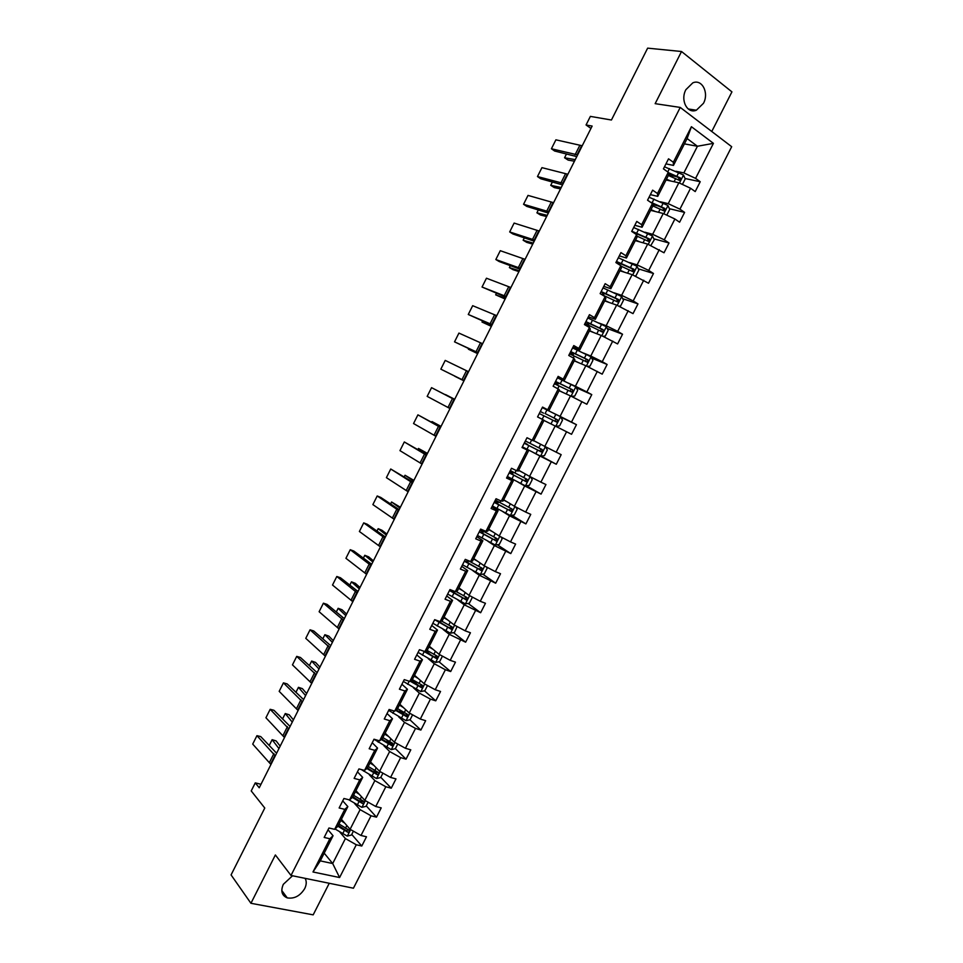 <?xml version="1.0" encoding="UTF-8"?>
<svg xmlns="http://www.w3.org/2000/svg" width="963" height="963" viewBox="0 0 963 963"><rect width="100%" height="100%" fill="white"/><g stroke="black" fill="none" stroke-linecap="round" stroke-linejoin="round"><path stroke-width="1.44" d="M685.885 89.679C680.095 100.212 687.353 114.188 696.369 110.203L703.447 103.33C709.262 92.881 702.003 78.665 692.794 82.866L685.885 89.679M292.535 875.776L283.303 884.335C280.486 891.064 281.798 895.566 287.239 897.877C294.317 899.021 300.143 895.927 304.717 888.596C306.595 884.696 306.728 881.289 305.115 878.34M711.765 131.486L731.928 91.87L681.527 51.508L655.153 103.667L680.239 107.423L291.007 875.463L275.37 854.963L250.934 903.294L313.18 914.85L329.25 883.264M250.934 903.294L231.072 874.91L264.777 808.029L251.223 790.924L255.267 782.871L259.228 787.782L592.137 126.069L586.058 124.973L590.945 128.428M681.527 51.508L647.642 48.15L611.433 120.014L590.367 116.391L586.058 124.973M291.007 875.463L353.433 888.211L731.687 146.701L680.239 107.423M675.882 171.258L683.874 172.919L697.429 146.256L713.427 143.355L695.587 178.384L700.221 181.73L685.03 178.492M684.404 143.872L697.429 146.256L687.113 138.552L673.462 165.407L665.963 163.879M683.874 172.919L695.587 178.384M660.377 201.773L668.238 203.662L678.855 182.777L690.567 188.254L695.214 191.577L700.221 181.73M690.567 188.254L679.926 209.152L684.597 212.402L669.405 208.694M644.909 232.203L652.649 234.31L663.242 213.497L674.907 218.998L679.601 222.224L684.597 212.402M674.907 218.998L664.301 239.835L669.008 242.989L653.817 238.8M629.489 262.55L637.109 264.873L647.666 244.108L664.025 252.775L669.008 242.989M659.294 249.658L648.713 270.434L653.48 273.492L638.252 268.797M614.117 292.8L621.616 295.34L632.137 274.648L648.508 283.242L653.48 273.492M643.729 280.221L633.185 300.938L637.988 303.899L622.724 298.686M598.793 322.978L606.16 325.735L616.657 305.09L633.028 313.625L637.988 303.899M628.213 310.7L617.692 331.368L622.531 334.221L607.196 328.467M583.506 353.06L590.764 356.033L601.225 335.449L617.596 343.923L622.531 334.221M612.745 341.095L602.248 361.691L607.123 364.459L591.691 358.116M568.266 383.057L575.393 386.235L585.829 365.723L602.2 374.138L607.123 364.459M597.313 371.405L586.852 391.941L591.764 394.613L576.187 387.656M553.063 412.983L560.081 416.365L570.481 395.901L586.852 404.255L591.764 394.613M581.917 401.619L571.492 422.107L576.452 424.671L560.683 417.051M535.115 441.355L544.805 446.411L555.17 426.007L571.553 434.289L576.452 424.671M566.581 431.749L556.181 452.177L561.176 454.656L556.289 464.25L540.953 456.053M518.66 470.245L529.566 476.36L539.918 456.017L556.289 464.25M551.281 461.795L540.905 482.162L545.949 484.545L541.074 494.115L526.412 485.701M503.661 499.773L514.374 506.237L524.691 485.954L541.074 494.115M536.018 491.756L525.678 512.075L530.757 514.362L525.906 523.896L511.847 515.265M488.71 529.229L499.231 536.018L509.523 515.795L525.906 523.896M520.814 521.633L510.498 541.892L515.614 544.083L510.775 553.593L497.269 544.733M473.796 558.6L484.124 565.726L494.392 545.552L510.775 553.593M505.635 551.426L495.355 571.625L500.519 573.719L495.68 583.205L482.692 574.117M458.918 587.887L469.065 595.339L479.297 575.224L495.68 583.205M490.516 581.134L480.26 601.273L485.46 603.283L480.633 612.733L468.114 603.428M444.087 617.102L454.055 624.879L464.25 604.812L480.633 612.733M475.433 610.759L465.201 630.837L470.438 632.751L465.635 642.189L453.537 632.643M429.293 646.233L439.08 654.322L449.252 634.328L465.635 642.189M460.386 640.299L450.19 660.329L455.463 662.147L450.672 671.548L438.984 661.774M414.535 675.28L424.141 683.694L434.289 663.748L445.388 669.754L450.672 671.548M445.388 669.754L435.228 689.725L440.536 691.458L435.758 700.835L424.454 690.82M399.838 704.242L409.251 712.981L419.362 693.095L430.437 699.126L435.758 700.835M430.437 699.126L420.301 719.048L425.646 720.685L420.879 730.038L409.937 719.794M385.164 733.12L394.397 742.184L404.484 722.346L415.522 728.425L420.879 730.038M415.522 728.425L405.411 748.275L410.792 749.828L406.037 759.157L395.396 748.636M370.538 761.926L379.591 771.303L389.654 751.525L400.644 757.628L406.037 759.157M400.644 757.628L390.569 777.43L395.986 778.886L391.255 788.191L380.806 777.322M355.949 790.659L364.821 800.349L374.86 780.62L385.814 786.759L391.255 788.191M385.814 786.759L375.763 806.5L381.216 807.873L376.497 817.142L366.265 805.923M341.396 819.296L350.099 829.299L360.102 809.63L371.032 815.805L376.497 817.142M371.032 815.805L361.005 835.487L366.494 836.775L361.787 846.02L351.748 834.44M324.206 853.17L332.692 863.546L345.392 838.568L356.286 844.768L361.787 846.02M356.286 844.768L339.602 877.534L312.987 871.984L329.864 838.749L324.17 837.449L328.961 827.999L334.643 829.336L344.79 809.353L339.132 807.969L343.935 798.496L349.581 799.916L359.753 779.886L354.131 778.393L358.946 768.907L364.556 770.412L374.763 750.321L369.178 748.745L374.005 739.223L379.578 740.836L389.81 720.685L384.261 719.012L389.112 709.466L394.649 711.163L404.905 690.965L399.404 689.195L404.255 679.625L409.757 681.419L420.049 661.148L414.572 659.294L419.447 649.688L424.9 651.578L435.228 631.259L429.787 629.296L434.674 619.666L440.103 621.653L450.443 601.273L445.05 599.227L449.962 589.561L455.33 591.643L465.719 571.203L460.362 569.061L465.273 559.371L470.618 561.549L481.019 541.05L475.71 538.811L480.645 529.096L485.942 531.371L496.378 510.811L491.106 508.476L496.053 498.726L501.314 501.097L511.774 480.477L506.55 478.045L511.509 468.271L516.722 470.738L527.218 450.058L522.03 447.53L527.002 437.732L532.178 440.296L542.711 419.555L537.559 416.931L542.542 407.096L547.682 409.757L558.239 388.968L553.135 386.235L558.143 376.377L563.235 379.145L573.828 358.284L568.76 355.455L573.767 345.573L578.823 348.425L589.452 327.516L584.421 324.579L589.452 314.672L594.46 317.634L605.113 296.652L600.13 293.619L605.173 283.676L610.145 286.745L620.834 265.704L615.887 262.574L620.954 252.595L625.878 255.761L636.591 234.659L631.692 231.421L636.772 221.43L641.659 224.692L652.396 203.53L647.545 200.196L652.637 190.156L657.476 193.527L668.25 172.305L663.435 168.862L668.539 158.811L673.342 162.278L691.41 126.707L713.427 143.355M668.25 172.305L668.418 175.35L657.741 196.368L650.362 194.634M657.741 196.368L657.476 193.527M666.059 179.985L678.855 182.777M668.238 203.662L679.926 209.152M652.396 203.53L652.709 206.275L642.068 227.244L634.798 225.294M642.068 227.244L641.659 224.692M650.651 210.343L663.242 213.497M652.649 234.31L664.301 239.835M636.591 234.659L637.049 237.115L626.432 258.024L619.293 255.869M626.432 258.024L625.878 255.761M635.279 240.618L647.666 244.108M637.109 264.873L648.713 270.434M620.834 265.704L621.436 267.87L610.843 288.719L603.813 286.36M610.843 288.719L610.145 286.745M619.943 270.796L632.137 274.648M621.616 295.34L633.185 300.938M605.113 296.652L605.859 298.53L595.303 319.319L588.393 316.755M595.303 319.319L594.46 317.634M604.668 300.901L616.657 305.09M606.16 325.735L617.692 331.368M589.452 327.516L590.331 329.105L579.81 349.834L573.009 347.065M579.81 349.834L578.823 348.425M589.416 330.911L601.225 335.449M590.764 356.033L602.248 361.691M573.828 358.284L574.851 359.596L564.354 380.265L557.673 377.291M564.354 380.265L563.235 379.145M574.225 360.836L585.829 365.723M575.393 386.235L586.852 391.941M558.239 388.968L559.419 389.991L548.946 410.599L542.386 407.433M548.946 410.599L547.682 409.757M559.07 390.689L570.481 395.901M560.081 416.365L571.492 422.107M542.711 419.555L544.023 420.313L533.586 440.849L532.178 440.296M543.951 420.446L555.17 426.007M544.805 446.411L556.181 452.177M516.722 470.738L518.263 471.027L528.675 450.528L522.247 447.097M528.675 450.528L527.218 450.058M533.057 452.357L539.918 456.017M529.566 476.36L540.905 482.162M501.314 501.097L502.987 501.097L513.363 480.669L507.056 477.034M513.363 480.669L511.774 480.477M517.95 482.078L524.691 485.954M514.374 506.237L525.678 512.075M485.942 531.371L487.76 531.095L498.1 510.727L491.912 506.887M498.1 510.727L496.378 510.811M502.903 511.714L509.523 515.795M499.231 536.018L510.498 541.892M470.618 561.549L472.568 561.008L482.884 540.688L476.805 536.668M482.884 540.688L481.019 541.05M487.88 541.266L494.392 545.552M484.124 565.726L495.355 571.625M455.33 591.643L457.425 590.825L467.717 570.578L461.734 566.352M467.717 570.578L465.719 571.203M472.905 570.734L479.297 575.224M469.065 595.339L480.26 601.273M440.103 621.653L442.318 620.569L452.574 600.37L446.712 595.953M452.574 600.37L450.443 601.273M457.979 600.118L464.25 604.812M454.055 624.879L465.201 630.837M424.9 651.578L427.259 650.23L437.491 630.079L431.737 625.469M437.491 630.079L435.228 631.259M443.088 629.429L449.252 634.328M439.08 654.322L450.19 660.329M409.757 681.419L412.248 679.794L422.444 659.715L416.798 654.912M422.444 659.715L420.049 661.148M428.234 658.656L434.289 663.748M424.141 683.694L435.228 689.725M394.649 711.163L397.274 709.286L407.445 689.255L401.896 684.26M407.445 689.255L404.905 690.965M413.428 687.787L419.362 693.095M409.251 712.981L420.301 719.048M379.578 740.836L382.335 738.693L392.483 718.723L387.054 713.535M392.483 718.723L389.81 720.685M398.67 716.857L404.484 722.346M394.397 742.184L405.411 748.275M377.472 772.085L375.714 773.181L367.457 767.993L377.556 748.095L372.236 742.726M377.556 748.095L374.763 750.321M367.445 768.005L364.556 770.412M383.948 745.831L389.654 751.525M379.591 771.303L390.569 777.43M349.581 799.916L352.602 797.244L362.678 777.394L357.466 771.832M362.678 777.394L359.753 779.886M369.262 774.734L374.86 780.62M364.821 800.349L375.763 806.5M334.643 829.336L337.796 826.398L347.848 806.597L342.732 800.855M347.848 806.597L344.79 809.353M354.613 803.551L360.102 809.63M350.099 829.299L361.005 835.487M312.987 871.984L320.282 860.874L333.054 835.728L328.046 829.805M333.054 835.728L329.864 838.749M260.985 784.291L255.267 782.871M340.011 832.285L345.392 838.568M320.282 860.874L332.692 863.546L339.602 877.534M673.462 165.407L673.342 162.278M691.41 126.707L687.113 138.552M348.04 830.154L347.33 829.336M362.413 801.698L360.8 799.928M376.774 773.12L373.825 770.039M391.074 744.375L386.488 739.849M405.194 715.365L398.754 709.346M418.399 685.463L412.092 679.89M430.834 654.96L426.031 650.928M442.595 624L439.2 621.328M639.408 234.828L635.002 233.612M658.319 205.986L652.517 204.565M676.495 176.662L668.394 174.941M270.952 764.49L252.715 744.098L256.94 735.672L252.715 744.098M275.286 755.859L256.94 735.672L260.72 736.575L276.61 753.222M342.503 820.56L341.191 819.706M280.173 746.144L276.116 740.896L272.132 739.692L278.957 748.576M344.694 823.088L340.782 820.512M353.409 831.177L351.459 835.017L347.234 836.101L335.028 828.974M337.893 826.206L347.703 832.188C349.461 831.9 349.834 831.165 348.799 829.974L339.012 824.003M348.209 829.745L346.331 830.636L338.302 825.387M269.219 745.47L272.132 739.692L269.219 745.482M284.506 737.538L265.932 717.76L270.17 709.31L265.932 717.76M288.864 728.883L270.17 709.31L273.925 710.273L290.092 726.439M298.109 710.513L279.186 691.35L283.435 682.875L279.186 691.35M302.466 701.834L283.435 682.875L287.167 683.899L303.598 699.583M357.068 791.875L355.756 791.032M293.402 719.867L289.237 714.799L285.265 713.547L292.258 722.118M359.307 794.319L355.383 791.779M368.143 802.215L366.048 806.332L361.859 807.355L348.702 799.699M352.386 797.436L362.377 803.443C364.11 803.118 364.459 802.372 363.424 801.192L353.602 795.282M362.822 800.951L361.017 801.95L352.855 796.738M282.568 718.916L285.265 713.547L282.568 718.916M371.682 763.117L370.358 762.275M306.643 693.529L302.394 688.641L298.446 687.329L305.608 695.599M373.957 765.477L370.009 762.961M382.925 773.169L380.686 777.55L376.509 778.537L361.281 769.533M366.831 768.522L377.087 774.601C378.784 774.252 379.121 773.494 378.098 772.338L368.227 766.476M295.942 692.289L298.446 687.329L295.954 692.289M311.735 683.417L292.463 664.879L296.724 656.381L292.463 664.879M316.105 674.726L296.724 656.381L300.432 657.464L317.152 672.668M386.332 734.263L385.007 733.445M319.933 667.118L315.575 662.412L311.651 661.063L318.982 669.02M388.655 736.551L384.682 734.071M397.743 744.038L395.372 748.696L391.207 749.635L373.993 739.259M381.276 739.512L391.845 745.687L392.808 743.412L382.889 737.598M392.17 743.135L390.448 744.315L381.878 739.042M309.364 665.589L311.651 661.063L309.364 665.589M325.398 656.26L305.777 638.337L310.05 629.814L305.777 638.337M329.791 647.533L310.05 629.814L313.733 630.97L330.73 645.667M401.017 705.349L399.681 704.531M333.258 640.648L328.804 636.122L324.88 634.713L332.391 642.357M403.401 707.552L399.392 705.097M412.597 714.823L410.094 719.758L405.953 720.649L388.655 710.381M395.721 710.393L406.639 716.689L407.566 714.39L397.599 708.636M406.892 714.101L405.23 715.377L396.287 709.984M322.81 638.818L324.88 634.713L322.822 638.83M339.108 629.02L319.126 611.722L323.412 603.187L319.126 611.722M343.502 620.28L323.412 603.187L327.071 604.391L344.345 618.607M415.751 676.339L414.415 675.532M346.608 614.105L342.058 609.76L338.157 608.303L345.837 615.646M418.171 678.458L414.15 676.038M427.5 685.524L424.852 690.748L420.735 691.578L403.341 681.419M410.13 681.166L421.469 687.618L422.36 685.295L412.357 679.589M421.65 684.982L419.736 686.234L410.671 680.817M336.304 611.986L338.157 608.303L336.304 611.986M352.843 601.719L332.512 585.047L336.809 576.488L332.512 585.047M357.249 592.943L336.809 576.488L340.445 577.752L357.995 591.463M430.533 647.256L429.173 646.45M359.993 587.49L355.335 583.337L351.459 581.833L359.307 588.85M432.989 649.291L428.944 646.907M442.45 656.152L439.646 661.641L435.553 662.436L418.074 652.384M423.01 650.928L436.347 658.451L437.19 656.116L426.994 650.374M436.444 655.791L434.542 657.115L425.008 651.518M349.822 585.083L351.459 581.833L349.822 585.083M366.614 574.333L345.934 558.299L350.243 549.717L345.934 558.299M371.032 565.546L350.243 549.717L353.842 551.053L371.682 564.258M445.339 618.09L443.979 617.295M373.415 560.815L368.66 556.843L364.796 555.29L372.825 561.995M447.855 620.04L443.787 617.692M457.112 626.516L454.5 632.462L450.419 633.209L432.856 623.266M434.65 619.715L451.274 629.2L452.068 626.865L441.487 620.979M451.274 626.504L449.384 627.9L436.564 620.365M363.376 558.107L364.796 555.29L363.388 558.119M380.421 546.888L359.392 531.492L363.713 522.885L359.392 531.492M384.863 538.076L363.713 522.885L367.288 524.269L385.405 536.981M460.206 588.838L458.833 588.056M386.873 534.068L382.01 530.288L378.17 528.675L386.368 535.067M462.758 590.716L458.665 588.393M471.653 596.711L472.243 597.566L469.378 603.211L465.322 603.897L447.675 594.075M449.48 590.512L466.224 599.877L466.983 597.517L455.896 591.426M466.14 597.12L464.274 598.625L449.709 590.054M376.966 531.07L378.17 528.675L376.978 531.07M394.276 519.358L372.874 504.6L377.207 495.969L372.874 504.6M398.718 510.522L377.207 495.969L380.758 497.426L399.164 509.644M475.096 559.503L473.724 558.745M400.367 507.248L391.58 502L399.958 508.067M477.708 561.297L473.579 559.009M486.255 566.846L487.182 568.206L484.305 573.864L480.26 574.514L462.529 564.787M464.335 561.224L481.223 570.457L481.945 568.098L468.018 560.49M481.043 567.664L479.201 569.253L464.527 560.839M390.593 503.95L391.58 502L390.593 503.962M408.156 491.768L386.404 477.648L390.737 469.005L386.404 477.648M412.609 482.908L390.737 469.005L412.958 482.222M490.035 530.095L488.65 529.337M413.885 480.368L405.026 475.253L413.572 480.994M492.695 531.805L488.542 529.554M500.941 536.909L502.156 538.774L499.279 544.444L495.259 545.034L477.431 535.428M479.249 531.853L496.27 540.965L496.944 538.582L480.393 529.59M480.236 529.903L481.103 530.011M483.474 531.359L480.056 530.252M495.969 538.112L494.175 539.798L479.393 531.552M404.255 476.769L405.026 475.253L404.255 476.769M422.071 464.106L399.958 450.636L404.316 441.957L399.958 450.636M426.537 455.222L404.316 441.957L426.79 454.729M505.021 500.591L503.625 499.857M427.452 453.417L418.496 448.445L427.223 453.862M507.718 502.217L503.553 500.002M515.699 506.923L517.179 509.246L514.29 514.928L510.282 515.47L492.37 505.984M494.188 502.397L511.353 511.389L511.991 508.994L495.343 500.122M495.187 500.435L498.196 502.457L494.777 501.229M494.91 500.977L495.776 501.229L495.066 500.676M510.908 508.464L509.186 510.27L494.296 502.18M418.496 448.445L417.954 449.516L418.496 448.445M436.022 436.359L413.548 423.539L417.918 414.848L413.548 423.539M440.512 427.452L417.918 414.848L440.657 427.163M520.044 471.015L518.648 470.281M441.042 426.392L432.002 421.565L440.91 426.657M522.789 472.556L518.6 470.377M530.529 476.854L532.238 479.634L529.337 485.34L525.353 485.834L507.357 476.456M509.174 472.857L526.472 481.717L527.086 479.321L510.33 470.582M509.8 471.641L512.882 473.507L509.547 472.135M509.62 471.978L510.474 472.279L509.716 471.786M525.87 478.719L524.895 480.826L524.245 480.657L509.246 472.725M432.002 421.565L431.689 422.203L432.002 421.565M450.022 408.553L427.175 396.383L431.556 387.656L427.175 396.383M454.512 399.621L431.556 387.656L454.56 399.537M454.68 399.296L445.556 394.613L454.632 399.38M537.908 442.811L533.683 440.657M545.419 446.724L547.345 449.95L544.432 455.668L540.472 456.113L522.379 446.844M524.209 443.233L541.639 451.972L542.217 449.565L525.365 440.958M524.45 442.763L527.616 444.485L524.354 442.956M524.378 442.896L525.196 443.257L524.414 442.824M540.809 448.854L540.026 451.117L539.34 450.949L524.233 443.185M464.046 380.662L440.837 369.154L464.022 380.71M468.56 371.706L445.219 360.403L440.837 369.154L445.219 360.403M560.55 416.81L555.735 426.284L559.575 425.911L562.488 420.169L560.502 416.726L542.289 407.614M548.2 422.552L545.371 421.144M463.961 380.854L454.777 376.256L463.973 380.806M545.094 413.56L555.651 418.869L555.206 421.337L556.843 422.143L557.384 419.724L545.094 413.56L546.936 409.925M540.339 411.442L543.529 413.139L540.315 411.49M539.28 413.536L556.843 422.143M478.117 352.699L454.536 341.853L477.985 352.964M482.632 343.731L458.93 333.09L454.536 341.853L458.93 333.09M571.384 396.359L574.755 396.07L577.68 390.316L575.718 386.813L557.408 377.809M563.379 392.663L559.13 390.569M477.648 353.638L468.379 349.196L468.656 348.63L468.379 349.196L477.756 353.409M560.514 391.339L559.082 390.641M554.399 383.743L572.082 392.218L572.6 389.798L555.567 381.444M555.507 381.565L570.842 389.004L570.433 391.472L572.082 392.218M555.23 382.094L558.347 383.948L555.013 382.54M555.073 382.407L555.916 382.732L555.17 382.239M492.225 324.675L468.271 314.48L491.985 325.133M496.752 315.671L472.677 305.692L468.271 314.48L472.677 305.692M587.105 366.349L589.982 366.133L592.907 360.379L590.969 356.804L572.576 347.932M578.619 362.69L574.333 360.631M491.371 326.361L482.018 322.063L482.511 321.04L482.018 322.063L491.575 325.939M575.693 361.462L574.261 360.764M569.554 353.866L587.37 362.22L587.863 359.777L570.722 351.567M570.626 351.772L586.07 359.043L585.697 361.522L587.37 362.22M570.168 352.675L573.214 354.685L569.783 353.421M569.903 353.192L570.77 353.457L570.048 352.903M506.357 296.568L482.042 287.034L506.032 297.23M510.908 287.54L486.459 278.223L482.042 287.034L486.459 278.223M602.898 336.268L605.246 336.123L608.183 330.345L606.281 326.71L587.779 317.959M593.882 332.632L589.573 330.598M505.13 299.012L495.68 294.847L496.414 293.39L495.68 294.847L505.431 298.41M590.909 331.489L589.476 330.803M584.974 323.496L602.706 332.127L603.163 329.683L585.925 321.606M585.781 321.895L601.345 328.997L600.996 331.477L602.706 332.127M585.143 323.159L588.044 325.362M520.538 268.376L495.837 259.529L499.159 261.527L520.104 269.255M525.088 259.336L500.279 250.693L495.837 259.529L500.279 250.693M618.776 306.114L620.557 306.029L623.506 300.227L621.616 296.532L603.043 287.889M609.206 302.478L604.872 300.492M518.925 271.602L513.038 269.688L509.391 267.582L509.921 266.498L509.391 267.582L519.322 270.796M606.184 301.431L604.728 300.757M601.682 294.57L617.331 301.828L618.077 301.949L618.511 299.505L601.177 291.56M600.984 291.933L616.657 298.867L617.247 300.673M600.166 293.571L601.008 294.148M534.754 240.124L509.68 231.939L512.978 234.009L534.212 241.195M539.316 231.048L514.122 223.079L509.68 231.939L514.122 223.079M634.725 275.887L635.905 275.851L638.866 270.037L637.012 266.269L618.33 257.747M624.566 272.252L620.196 270.302M524.329 237.861L523.138 240.232L533.249 243.109M524.317 237.849L523.138 240.232L526.761 242.387L532.756 244.108M621.484 271.289L620.028 270.627M620.942 266.113L632.715 271.566L633.485 271.686L633.907 269.231L616.464 261.43M616.236 261.888L632.017 268.653L632.631 270.398M549.006 211.788L523.559 204.276L526.821 206.419L548.368 213.076M553.593 202.687L528.013 195.405L523.559 204.276L528.013 195.405M650.771 245.589L654.274 239.751L652.445 235.923L633.678 227.521M639.962 241.942L635.58 240.016M546.623 216.543L540.52 215.026L536.909 212.811L538.329 209.982L536.909 212.811L547.213 215.363M636.844 241.051L635.375 240.413M636.856 236.067L648.147 241.219L648.942 241.34L649.339 238.872L631.8 231.204M632.775 232.143L647.425 238.343L648.063 240.052M563.307 183.379L537.474 176.554L540.712 178.757L562.548 184.884M567.893 174.255L541.94 167.646L537.474 176.554L541.94 167.646M666.781 215.158L669.718 209.38L667.925 205.492L649.062 197.21M655.418 211.535L651 209.645M560.514 188.917L554.303 187.592L550.728 185.329L551.173 184.415L552.377 182.031L550.728 185.329L561.212 187.532M652.24 210.741L650.771 210.115M652.661 205.853L663.627 210.777L664.446 210.909L664.819 208.429L650.121 201.965M652.192 203.386L662.869 207.96L663.531 209.609M577.631 154.899L551.414 148.759L554.628 151.022L576.777 156.608M582.23 145.75L555.892 139.828L551.414 148.759L555.892 139.828M682.406 184.439L685.223 178.913L683.441 174.965L664.482 166.804M670.898 181.044L666.468 179.202M574.454 161.206L568.134 160.099L564.571 157.776L564.992 156.921L566.461 154.008L564.571 157.776L575.248 159.629M667.684 180.346L666.203 179.72M668.358 175.483L679.144 180.262L679.986 180.382L680.335 177.902L668.274 172.606M668.31 173.268L678.361 177.481L679.035 179.082M270.711 763.779L275.045 755.161M269.592 762.118L273.925 753.523M347.342 836.077L350.628 829.612M345.464 828.276L346.849 825.556M342.563 833.982L344.345 830.479M346.331 830.636L347.667 832.176M284.254 736.864L288.599 728.221M283.11 735.263L287.443 726.632M297.832 709.875L302.189 701.208M296.652 708.335L300.998 699.68M361.956 807.331L365.362 800.65M360.09 799.495L361.498 796.714M357.189 805.224L358.97 801.71M360.932 801.914L362.293 803.419M376.617 778.513L380.132 771.604M363.569 771.086L363.99 770.268M374.763 770.641L376.208 767.8M371.838 776.383L373.632 772.868M375.57 773.108L376.966 774.565M311.446 682.815L315.816 674.124M310.23 681.335L314.588 672.668M391.315 749.611L394.938 742.485M378.218 742.232L379.013 740.667M389.461 741.703L390.942 738.79M386.536 747.457L388.33 743.93M390.256 744.23L391.676 745.639M325.097 655.683L329.478 646.967M323.845 654.262L328.214 645.571M406.049 720.625L409.793 713.282M392.904 713.306L394.084 710.995M404.207 712.692L405.724 709.707M401.282 718.458L403.076 714.919M404.978 715.268L406.422 716.628M338.783 628.478L343.165 619.739M337.495 627.118L341.877 618.402M420.831 691.566L424.683 683.995M407.638 684.284L409.191 681.226M419.001 683.586L420.554 680.54M416.064 689.376L417.858 685.837M419.736 686.234L421.216 687.534M352.494 601.201L356.9 592.45M351.182 599.913L355.576 591.174M435.649 662.412L439.622 654.623M422.408 655.189L424.214 651.65M433.832 654.407L435.42 651.301M430.882 660.221L432.688 656.658M434.542 657.115L436.046 658.367M366.253 573.864L370.671 565.076M364.905 572.624L369.311 563.873M450.515 633.197L454.596 625.168M437.226 626.022L439.032 622.459M448.698 625.156L450.323 621.966M445.749 630.97L447.554 627.407M449.384 627.9L450.925 629.116M380.048 546.442L384.478 537.643M378.664 545.275L383.081 536.487M465.418 603.885L469.619 595.628M451.936 590.331L451.466 591.258M452.08 596.759L453.886 593.196M463.612 595.808L465.273 592.558M460.651 601.646L462.469 598.071M464.274 598.625L465.839 599.78M393.879 518.961L398.309 510.125M392.459 517.853L396.888 509.042M480.368 574.49L484.678 566.015M467.248 560.177L466.321 562.007M466.971 567.424L468.788 563.837M478.575 566.376L480.26 563.054M475.602 572.239L477.419 568.652M479.201 569.253L480.79 570.361M407.734 491.395L412.188 482.547M406.29 490.36L410.732 481.524M495.355 545.022L499.785 536.307M484.883 532.142L485.4 531.131M482.054 530.998L481.211 532.671M481.909 537.992L483.727 534.405M493.574 536.873L495.295 533.478M490.588 542.747L492.418 539.148M494.175 539.798L495.789 540.857M421.638 463.769L426.103 454.897M420.157 462.782L424.599 453.934M510.39 515.458L514.928 506.526M499.869 502.614L500.772 500.856M496.752 502.036L496.138 503.252M496.896 508.488L498.714 504.889M508.608 507.284L510.366 503.818M505.623 513.171L507.453 509.559M509.186 510.27L510.835 511.269M435.577 436.058L440.055 427.163M434.06 435.144L438.514 426.272M525.461 485.821L530.119 476.649M514.904 473.014L516.192 470.486M511.497 473.002L511.112 473.76M511.919 478.9L513.748 475.301M523.691 477.6L525.485 474.073M520.694 483.51L522.536 479.887M524.245 480.657L525.918 481.608M449.552 408.276L454.042 399.356M448 407.433L452.466 398.538M540.568 456.101L545.359 446.688M529.975 443.329L531.648 440.031M526.978 449.227L528.819 445.616M538.823 447.843L540.652 444.244M535.813 453.766L537.655 450.142M539.34 450.949L541.05 451.852M463.564 380.433L468.066 371.489M461.975 379.651L466.453 370.719M542.181 419.29L543.926 415.847M553.99 418.002L555.832 414.367M550.98 423.925L552.822 420.301M555.651 418.869L557.384 419.724M477.612 352.506L482.126 343.538M475.987 351.784L480.477 342.84M571.047 396.19L575.766 386.897M560.249 383.695L562.103 380.06M557.445 382.467L557.096 383.142M557.721 388.679L559.082 385.994M569.193 388.077L571.047 384.43M566.208 393.951L568.026 390.376M570.842 389.004L572.6 389.798M491.696 324.507L496.222 315.515M490.035 323.857L494.549 314.889M586.395 366L591.017 356.888M575.453 353.758L577.306 350.111M572.588 352.627L571.998 353.782M573.298 357.995L574.285 356.069M584.457 358.067L586.311 354.396M581.483 363.894L583.277 360.379M586.07 359.043L587.863 359.777M505.816 296.435L510.354 287.419M504.118 295.846L508.645 286.854M601.791 335.726L606.329 326.806M590.692 323.737L592.558 320.065M587.779 322.701L586.949 324.326M588.935 327.215L589.525 326.048M599.744 327.962L601.61 324.29M596.807 333.752L598.565 330.285M601.345 328.997L603.163 329.683M519.984 268.292L524.522 259.252M518.238 267.762L522.777 258.746M617.223 305.367L621.665 296.628M605.98 293.619L607.846 289.947M603.007 292.692L601.995 294.69M615.092 297.784L616.958 294.1M612.167 303.526L613.913 300.107M616.657 298.867L618.511 299.505M534.176 240.064L538.738 231M532.407 239.606L536.957 230.566M632.715 274.924L637.061 266.366M621.316 263.429L623.181 259.745M618.282 262.598L617.716 263.718M630.476 267.509L632.354 263.814M627.575 273.203L629.284 269.845M632.017 268.653L633.907 269.231M548.416 211.764L552.979 202.687M546.599 211.379L551.161 202.314M648.231 244.385L652.493 236.019M636.687 233.142L638.565 229.447M645.908 237.151L647.786 233.455M643.031 242.808L644.716 239.486M647.425 238.343L649.339 238.872M562.681 183.391L567.267 174.291M560.839 183.078L565.413 173.99M663.808 213.762L667.973 205.588M652.107 202.772L653.997 199.064M661.376 206.708L663.266 203M658.523 212.317L660.185 209.055M662.869 207.96L664.819 208.429M576.993 154.947L581.592 145.81M575.116 154.694L579.702 145.582M679.433 183.054L683.489 175.061M667.756 171.956L669.466 168.597M676.893 176.181L678.783 172.449M674.064 181.742L675.701 178.528M678.361 177.481L680.335 177.902M688.22 108.975L696.369 110.203M281.786 890.51L287.239 897.877M346.367 830.648L347.703 832.188M361.017 801.95L362.377 803.443M375.714 773.181L377.087 774.601M390.448 744.315L391.845 745.687M405.23 715.377L406.639 716.689M420.049 686.354L421.469 687.618M434.903 657.235L436.347 658.451M449.793 628.045L451.274 629.2M452.718 592.04L453.32 590.861M464.732 598.769L466.224 599.877M467.573 562.765L468.572 560.803M479.718 569.41L481.223 570.457M482.475 533.406L483.51 531.383M494.729 539.966L496.27 540.965M497.426 503.974L498.196 502.457M509.788 510.438L511.353 511.389M512.412 474.458L512.882 473.507M524.895 480.826L526.472 481.717M540.026 451.129L541.639 451.972M558.347 383.948L558.781 383.105M573.214 354.685L573.936 353.24M588.104 325.325L589.139 323.303M603.356 295.292L604.379 293.27M616.645 301.455L618.077 301.949M618.98 264.524L619.666 263.152M632.234 271.301L633.485 271.686M647.81 241.027L648.942 241.34M663.387 210.644L664.446 210.909M678.987 180.165L679.986 180.382"/></g></svg>

